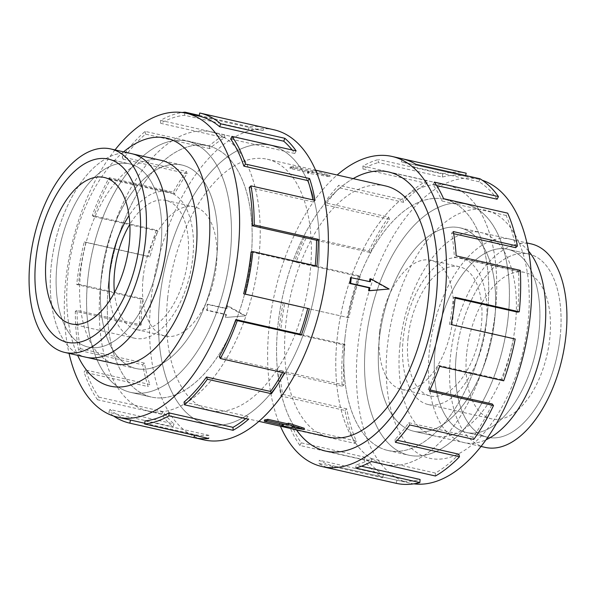 <?xml version="1.0" encoding="UTF-8"?>
<svg xmlns="http://www.w3.org/2000/svg" width="596" height="596" viewBox="0 0 596 596"><rect width="100%" height="100%" fill="white"/><g stroke="black" fill="none" stroke-linecap="round" stroke-linejoin="round"><path stroke-width="0.45" stroke-dasharray="2.98 2.23" d="M337.031 339.698A143.04 75.938 102.7 0 1 447.775 185.356A143.04 75.938 102.7 0 1 495.5 310.069A143.062 75.953 102.7 0 1 384.748 464.433A143.062 75.953 102.7 0 1 337.016 339.705A143.062 75.953 102.7 0 1 447.782 185.334A143.062 75.953 102.7 0 1 495.507 310.062A143.04 75.938 102.7 0 1 384.755 464.411A143.04 75.938 102.7 0 1 337.031 339.698M353.16 178.629A143.04 75.938 -77.3 0 0 277.825 326.325A143.04 75.938 -77.3 0 0 296.428 429.82M100.501 286.281A143.04 75.938 -77.3 0 0 148.225 410.994A143.04 75.938 -77.3 0 0 258.969 256.652A143.04 75.938 -77.3 0 0 211.245 131.939A143.04 75.938 -77.3 0 0 100.501 286.281M318.175 270.018A143.04 75.938 102.7 0 1 207.43 424.359A143.04 75.938 102.7 0 1 159.713 299.654A143.04 75.938 102.7 0 1 270.45 145.312A143.04 75.938 102.7 0 1 318.175 270.018A143.062 75.953 -77.3 0 0 270.457 145.282A143.062 75.953 -77.3 0 0 159.698 299.654A143.062 75.953 -77.3 0 0 207.423 424.389A143.062 75.953 -77.3 0 0 318.19 270.018M167.618 298.171A128.758 68.354 102.7 0 1 267.306 159.244A128.758 68.354 102.7 0 1 310.263 271.5A128.758 68.354 102.7 0 1 210.574 410.435A128.758 68.354 102.7 0 1 167.618 298.171M350.53 277.565L369.602 281.871A128.758 68.354 -77.3 0 0 369.632 281.58M369.848 278.913L388.398 289.142M385.426 185.915A128.758 68.354 -77.3 0 0 285.737 324.85A128.758 68.354 -77.3 0 0 328.694 437.106M245.753 315.82L227.359 305.562A128.758 68.354 -77.3 0 0 227.001 308.542L207.922 304.236A128.758 68.354 -77.3 0 0 207.602 307.201A128.758 68.354 -77.3 0 0 207.319 310.166L226.398 314.479A128.758 68.354 -77.3 0 0 226.152 317.43L245.753 315.82L226.152 317.43M309.093 172.736A128.758 68.354 -77.3 0 0 307.394 173.153L329.849 176.692L314.129 171.894A128.758 68.354 -77.3 0 0 312.453 172.102L293.381 167.796A128.758 68.354 -77.3 0 0 290.014 168.43L309.093 172.736L309.22 171.439L290.148 167.133L290.014 168.43M101.268 277.594A104.293 55.368 -77.3 0 0 136.059 368.522A104.293 55.368 -77.3 0 0 216.81 255.989A104.322 55.383 -77.3 0 0 181.996 165.032A104.322 55.383 -77.3 0 0 101.231 277.594A104.322 55.383 -77.3 0 0 136.037 368.544A104.322 55.383 -77.3 0 0 216.802 255.982A104.293 55.368 -77.3 0 0 182.011 165.062A104.293 55.368 -77.3 0 0 101.268 277.594M166.694 244.673A104.293 55.368 102.7 0 1 85.951 357.205A104.293 55.368 102.7 0 1 51.159 266.278A104.307 55.376 102.7 0 1 131.902 153.731A104.293 55.368 102.7 0 1 166.694 244.673M251.043 258.135A128.736 68.339 102.7 0 1 151.377 397.033A128.736 68.339 102.7 0 1 108.427 284.799A128.736 68.339 102.7 0 1 208.093 145.893A128.736 68.339 102.7 0 1 251.043 258.135M87.731 280.127A128.736 68.339 -77.3 0 0 130.68 392.362A128.736 68.339 -77.3 0 0 230.347 253.456A128.758 68.354 -77.3 0 0 187.382 141.192A128.758 68.354 -77.3 0 0 87.694 280.12A128.758 68.354 -77.3 0 0 130.651 392.384A128.758 68.354 -77.3 0 0 230.339 253.449A128.736 68.339 -77.3 0 0 187.397 141.222A128.736 68.339 -77.3 0 0 87.731 280.127M143.047 278.325A66.231 35.164 -77.3 0 0 165.144 336.07A66.231 35.164 -77.3 0 0 216.422 264.602A66.231 35.164 -77.3 0 0 194.326 206.857A66.231 35.164 -77.3 0 0 143.047 278.325M114.439 292.584A66.231 35.164 -77.3 0 0 136.678 329.64A66.231 35.164 -77.3 0 0 187.956 258.172A66.231 35.164 -77.3 0 0 165.859 200.427A66.231 35.164 -77.3 0 0 129.846 224.334M56.918 265.198A93.885 49.841 -77.3 0 0 88.245 347.051A93.885 49.841 -77.3 0 0 160.935 245.746A93.885 49.841 -77.3 0 0 129.608 163.893A93.885 49.841 -77.3 0 0 56.918 265.198A93.9 49.848 -77.3 0 0 88.238 347.066A93.9 49.848 -77.3 0 0 160.942 245.746A93.9 49.848 -77.3 0 0 129.608 163.878A93.9 49.848 -77.3 0 0 56.911 265.198M85.951 357.22A104.307 55.376 102.7 0 1 51.152 266.278A104.293 55.368 102.7 0 1 131.902 153.746L132.759 153.939M109.977 300.079A75.059 39.843 -77.3 0 0 134.733 338.252A75.059 39.843 -77.3 0 0 192.843 257.263A75.059 39.843 -77.3 0 0 167.804 191.823A75.059 39.843 -77.3 0 0 129.041 215.648M379.19 340.361A104.293 55.368 102.7 0 1 459.941 227.828A104.293 55.368 102.7 0 1 494.732 318.756A104.293 55.368 102.7 0 1 413.989 431.288A104.293 55.368 102.7 0 1 379.19 340.361A104.322 55.383 102.7 0 1 459.963 227.806A104.322 55.383 102.7 0 1 494.769 318.756A104.322 55.383 102.7 0 1 414.004 431.318A104.322 55.383 102.7 0 1 379.198 340.368M528.6 251.11A104.293 55.368 -77.3 0 0 510.049 239.145A104.293 55.368 -77.3 0 0 429.306 351.677A104.307 55.376 -77.3 0 0 464.098 442.619A104.307 55.376 -77.3 0 0 485.978 439.788M487.573 311.552A128.736 68.339 -77.3 0 0 444.623 199.31A128.736 68.339 -77.3 0 0 344.957 338.215A128.736 68.339 -77.3 0 0 387.907 450.457A128.736 68.339 -77.3 0 0 487.573 311.552M365.653 342.894A128.736 68.339 102.7 0 1 465.32 203.988A128.736 68.339 102.7 0 1 508.269 316.223A128.736 68.339 102.7 0 1 408.603 455.128A128.736 68.339 102.7 0 1 365.653 342.894A128.758 68.354 102.7 0 1 465.349 203.966A128.758 68.354 102.7 0 1 508.306 316.223A128.758 68.354 102.7 0 1 408.618 455.158A128.758 68.354 102.7 0 1 365.661 342.901M379.577 331.741A66.231 35.164 102.7 0 1 430.856 260.273A66.231 35.164 102.7 0 1 452.953 318.026A66.231 35.164 102.7 0 1 401.674 389.493A66.231 35.164 102.7 0 1 379.577 331.741M408.044 338.17A66.231 35.164 102.7 0 1 459.322 266.703A66.231 35.164 102.7 0 1 481.419 324.455A66.231 35.164 102.7 0 1 430.141 395.923A66.231 35.164 102.7 0 1 408.044 338.17M456.238 355.38A93.885 49.841 102.7 0 1 528.928 254.075A93.885 49.841 102.7 0 1 560.255 335.935A93.9 49.848 -77.3 0 0 528.928 254.06A93.9 49.848 -77.3 0 0 456.231 355.38A93.9 49.848 -77.3 0 0 487.558 437.248A93.9 49.848 -77.3 0 0 560.255 335.928A93.885 49.841 102.7 0 1 487.565 437.24A93.885 49.841 102.7 0 1 456.238 355.38M435.065 350.597A93.885 49.841 102.7 0 1 507.755 249.292A93.885 49.841 102.7 0 1 539.082 331.152A93.9 49.848 102.7 0 1 466.392 432.473A93.9 49.848 102.7 0 1 435.058 350.604A93.9 49.848 102.7 0 1 507.762 249.284A93.9 49.848 102.7 0 1 539.089 331.152A93.885 49.841 102.7 0 1 466.392 432.458A93.885 49.841 102.7 0 1 435.065 350.597M485.271 447.402A104.307 55.376 102.7 0 1 450.464 356.46A104.307 55.376 102.7 0 1 531.222 243.913M528.592 251.087A104.307 55.376 -77.3 0 0 510.049 239.13A104.307 55.376 -77.3 0 0 429.299 351.677A104.293 55.368 -77.3 0 0 464.098 442.605A104.293 55.368 -77.3 0 0 485.993 439.773M486.306 323.539A75.059 39.843 102.7 0 1 428.196 404.528A75.059 39.843 102.7 0 1 403.157 339.087A75.059 39.843 102.7 0 1 461.267 258.098A75.059 39.843 102.7 0 1 486.306 323.539M466.668 353.428A75.059 39.843 -77.3 0 0 491.707 418.869A75.059 39.843 -77.3 0 0 549.817 337.88A75.059 39.843 -77.3 0 0 524.778 272.447A75.059 39.843 -77.3 0 0 466.668 353.428M108.412 284.806A128.758 68.354 -77.3 0 0 151.369 397.063A128.758 68.354 -77.3 0 0 251.058 258.128A128.758 68.354 -77.3 0 0 208.101 145.871A128.758 68.354 -77.3 0 0 108.412 284.806M160.048 160.101A104.322 55.383 -77.3 0 0 80.512 272.908A104.322 55.383 -77.3 0 0 114.104 363.56M115.006 149.916A155.779 82.702 -77.3 0 0 65.657 281.327A155.779 82.702 -77.3 0 0 69.054 353.398M123.603 151.853A127.171 67.512 -77.3 0 0 67.855 275.277A127.171 67.512 -77.3 0 0 77.644 355.343M273.959 129.779A158.961 84.386 -77.3 0 0 150.892 301.3A158.961 84.386 -77.3 0 0 203.921 439.893M130.464 420.046A155.779 82.702 102.7 0 1 109.932 409.459L174.032 423.935L172.915 426.825A158.961 84.386 102.7 0 1 161.643 414.242L97.55 399.767L98.891 397.137A155.779 82.702 102.7 0 1 85.69 370.027L149.79 384.509L148.173 386.588A158.961 84.386 102.7 0 1 142.697 364.782L78.605 350.306L80.326 348.66A155.779 82.702 102.7 0 1 77.115 310.404L141.215 324.88L139.427 325.744A158.961 84.386 102.7 0 1 140.827 299.028L76.728 284.553A158.961 84.386 102.7 0 1 84.289 241.879L148.389 256.355A158.961 84.386 102.7 0 1 156.39 230.019L92.291 215.543A158.961 84.386 102.7 0 1 109.195 177.675L173.294 192.15A158.961 84.386 102.7 0 1 186.31 171.417L122.21 156.942A158.961 84.386 102.7 0 1 145.111 131.381L209.211 145.856A158.961 84.386 102.7 0 1 224.662 134.823L160.562 120.347A158.961 84.386 102.7 0 1 182.182 112.51M199.22 115.393L249.024 126.643A158.961 84.386 102.7 0 1 263.849 127.499L263.149 130.599A155.779 82.702 -77.3 0 0 248.621 129.757L249.024 126.643M100.493 286.289A143.062 75.953 -77.3 0 0 148.218 411.017A143.062 75.953 -77.3 0 0 258.984 256.645A143.062 75.953 -77.3 0 0 211.252 131.917A143.062 75.953 -77.3 0 0 100.493 286.289M251.072 251.952L315.172 266.427A155.779 82.702 -77.3 0 0 315.239 265.719M249.232 187.516L313.332 201.992A155.779 82.702 -77.3 0 0 312.937 199.869M230.667 139.039L294.767 153.515A155.779 82.702 -77.3 0 0 292.129 149.983M199.146 116.145L263.149 130.599M160.562 120.347L160.652 123.305A155.779 82.702 102.7 0 1 184.522 115.281L248.621 129.757M160.652 123.305L224.744 137.78A155.779 82.702 -77.3 0 0 209.606 148.59L209.211 145.856M122.21 156.942L123.067 159.162A155.779 82.702 102.7 0 1 145.506 134.115L209.606 148.59M123.067 159.162L187.159 173.637A155.779 82.702 -77.3 0 0 174.404 193.961L173.294 192.15M92.291 215.543L93.743 216.594A155.779 82.702 102.7 0 1 110.312 179.485L174.404 193.961M93.743 216.594L157.836 231.069A155.779 82.702 -77.3 0 0 149.998 256.876L148.389 256.355M76.728 284.553L78.486 284.225A155.779 82.702 102.7 0 1 85.898 242.401L149.998 256.876M344.942 338.223A128.758 68.354 102.7 0 1 444.631 199.287A128.758 68.354 102.7 0 1 487.588 311.544A128.758 68.354 102.7 0 1 387.899 450.479A128.758 68.354 102.7 0 1 344.942 338.223M399.923 345.047A104.322 55.383 102.7 0 1 480.689 232.485A104.322 55.383 102.7 0 1 515.488 323.434A104.322 55.383 102.7 0 1 434.722 435.996A104.322 55.383 102.7 0 1 399.923 345.047M413.818 483.84A155.779 82.702 102.7 0 1 409.735 483.118A155.779 82.702 102.7 0 1 357.756 347.297A155.779 82.702 102.7 0 1 478.372 179.202A155.779 82.702 102.7 0 1 482.365 180.305M528.145 321.073A127.171 67.512 102.7 0 1 445.085 458.48A127.171 67.512 102.7 0 1 387.266 347.416A127.171 67.512 102.7 0 1 470.326 210.008A127.171 67.512 102.7 0 1 528.145 321.073M280.418 426.207A158.961 84.386 102.7 0 1 269.005 327.979A158.961 84.386 102.7 0 1 337.15 175.015M465.662 175.537L465.491 176.297A155.779 82.702 -77.3 0 0 442.359 177.064L378.259 162.589L378.49 159.505A158.961 84.386 -77.3 0 0 362.904 166.046L427.004 180.521L427.086 183.479A155.779 82.702 -77.3 0 0 403.529 202.32L339.429 187.844L338.863 185.274A158.961 84.386 -77.3 0 0 324.552 202.633L388.652 217.108L389.501 219.335A155.779 82.702 -77.3 0 0 370.183 252.525L306.083 238.05L304.839 236.5A158.961 84.386 -77.3 0 0 294.633 261.242L358.732 275.717L360.178 276.767A155.779 82.702 -77.3 0 0 348.921 317.728L283.145 303.036A158.961 84.386 -77.3 0 0 279.07 330.251L343.169 344.726A158.961 84.386 -77.3 0 0 342.186 386.171L278.086 371.695A158.961 84.386 -77.3 0 0 280.947 396.005L345.039 410.48A158.961 84.386 -77.3 0 0 354.762 443.364L290.662 428.889A158.961 84.386 -77.3 0 0 299.892 445.465L363.985 459.941A158.961 84.386 -77.3 0 0 382.483 477.761L318.383 463.286A158.961 84.386 -77.3 0 0 332.106 468.843M296.398 429.813A143.062 75.953 102.7 0 1 277.81 326.332A143.062 75.953 102.7 0 1 353.13 178.621M455.106 298.03L453.414 297.65A155.779 82.702 102.7 0 1 449.421 324.321L451.098 324.537M503.709 380.807L502.257 379.756A155.779 82.702 -77.3 0 0 513.514 338.796L449.421 324.321M502.257 379.756L438.164 365.281A155.779 82.702 102.7 0 1 428.159 389.523L429.411 391.073M429.947 389.926L428.159 389.523M473.79 439.408L472.933 437.188A155.779 82.702 -77.3 0 0 492.259 403.999M472.933 437.188L408.841 422.713A155.779 82.702 102.7 0 1 394.813 439.729L395.379 442.299M397.271 440.28L394.813 439.729M435.438 476.003L435.348 473.045A155.779 82.702 -77.3 0 0 458.913 454.204M435.348 473.045L371.256 458.57A155.779 82.702 102.7 0 1 355.983 464.984L355.76 468.069M361.437 466.214L355.983 464.984M396.251 483.326L396.943 480.227A155.779 82.702 -77.3 0 0 420.083 479.46M396.943 480.227L332.851 465.752A155.779 82.702 102.7 0 1 332.806 465.744A155.779 82.702 102.7 0 1 319.359 460.291L318.383 463.286M363.985 459.941L365.333 457.311A155.779 82.702 -77.3 0 0 383.459 474.766L319.359 460.291M365.333 457.311L301.233 442.835A155.779 82.702 102.7 0 1 292.196 426.587L290.662 428.889M345.039 410.48L346.768 408.834A155.779 82.702 -77.3 0 0 356.289 441.062L292.196 426.587M346.768 408.834L282.668 394.358A155.779 82.702 102.7 0 1 279.867 370.541L278.086 371.695M343.169 344.726L344.928 344.399A155.779 82.702 -77.3 0 0 343.966 385.016L279.867 370.541M343.966 385.016L342.186 386.171M282.668 394.358L280.947 396.005M356.289 441.062L354.762 443.364M301.233 442.835L299.892 445.465M383.459 474.766L382.483 477.761M332.851 465.752L332.151 468.851M371.256 458.57L371.338 461.527M408.841 422.713L409.69 424.933M438.164 365.281L439.61 366.331M513.514 338.796L515.197 339.012M453.414 297.65L455.173 297.322M517.514 312.125A155.779 82.702 -77.3 0 0 518.475 271.508L520.256 270.353M518.475 271.508L454.375 257.032L456.156 255.878M453.668 233.684L451.574 233.215A155.779 82.702 102.7 0 1 454.375 257.032M451.574 233.215L453.303 231.568M515.674 247.69A155.779 82.702 -77.3 0 0 506.146 215.461L507.68 213.159M506.146 215.461L442.053 200.986L443.58 198.684M436.659 185.557L433.009 184.738A155.779 82.702 102.7 0 1 442.053 200.986M433.009 184.738L434.357 182.1M497.109 199.213A155.779 82.702 -77.3 0 0 478.983 181.75L479.959 178.763M478.983 181.75L414.883 167.275L415.859 164.287M465.491 176.297L401.399 161.821A155.779 82.702 102.7 0 1 401.443 161.829A155.779 82.702 102.7 0 1 414.883 167.275M401.399 161.821L402.091 158.715M442.359 177.064L442.582 173.98L378.49 159.505M427.086 183.479L362.994 169.003A155.779 82.702 102.7 0 1 378.259 162.589M362.994 169.003L362.904 166.046M466.191 173.198A158.961 84.386 -77.3 0 0 442.582 173.98M403.529 202.32L402.963 199.749L338.863 185.274M389.501 219.335L325.409 204.86A155.779 82.702 102.7 0 1 339.429 187.844M325.409 204.86L324.552 202.633M427.004 180.521A158.961 84.386 -77.3 0 0 402.963 199.749M370.183 252.525L368.931 250.976L304.839 236.5M360.178 276.767L296.085 262.292A155.779 82.702 102.7 0 1 306.083 238.05M296.085 262.292L294.633 261.242M388.652 217.108A158.961 84.386 -77.3 0 0 368.931 250.976M348.921 317.728L283.145 303.036M344.928 344.399L280.828 329.923A155.779 82.702 102.7 0 1 284.828 303.252M280.828 329.923L279.07 330.251M358.732 275.717A158.961 84.386 -77.3 0 0 347.245 317.512M85.898 242.401L84.289 241.879M157.836 231.069L156.39 230.019M110.312 179.485L109.195 177.675M187.159 173.637L186.31 171.417M145.506 134.115L145.111 131.381M224.744 137.78L224.662 134.823M184.522 115.281L184.827 112.935M294.767 153.515L296.108 150.885M313.332 201.992L315.053 200.345M315.172 266.427L316.93 266.099M243.66 293.776L309.369 308.773M219.254 356.691L283.346 371.166L284.463 372.977M282.579 372.552A155.779 82.702 -77.3 0 0 283.346 371.166M184.052 402.062L248.152 416.537L248.547 419.271M245.671 418.623A155.779 82.702 -77.3 0 0 248.152 416.537M145.037 420.895L209.136 435.371L208.734 438.492M144.731 423.264L194.601 434.529A155.779 82.702 -77.3 0 0 209.136 435.371M194.601 434.529L194.438 435.259M109.932 409.459L108.815 412.35L172.915 426.825M98.891 397.137L162.991 411.613A155.779 82.702 -77.3 0 0 174.032 423.935M162.991 411.613L161.643 414.242M113.635 416.045A158.961 84.386 102.7 0 1 108.815 412.35M85.69 370.027L84.081 372.113L148.173 386.588M80.326 348.66L144.426 363.135A155.779 82.702 -77.3 0 0 149.79 384.509M144.426 363.135L142.697 364.782M97.55 399.767A158.961 84.386 102.7 0 1 84.081 372.113M77.115 310.404L75.327 311.268L139.427 325.744M78.486 284.225L142.586 298.7A155.779 82.702 -77.3 0 0 141.215 324.88M142.586 298.7L140.827 299.028M78.605 350.306A158.961 84.386 102.7 0 1 75.327 311.268M369.602 281.871L370.339 281.737M225.363 317.579L225.66 314.613L206.589 310.307L207.192 304.37L226.264 308.676L226.569 305.711L227.359 305.562M226.264 308.676L227.001 308.542M226.569 305.711L245.038 315.954M225.66 314.613L226.398 314.479M206.589 310.307L207.319 310.166M207.192 304.37L207.922 304.236M304.295 428.271L281.871 424.456A128.758 68.354 -77.3 0 0 283.547 424.248L264.468 419.934M290.148 167.133L293.515 166.5L312.587 170.814L314.271 170.493L314.129 171.894M312.587 170.814L312.453 172.102M314.271 170.493L329.983 175.433L329.849 176.692M283.547 424.248L283.413 425.537M281.871 424.456L281.796 425.172M329.983 175.433L307.536 171.752L307.394 173.153M307.536 171.752L309.22 171.439M293.515 166.5L293.381 167.796M447.775 185.356L389.993 172.311M148.225 410.994L207.43 424.359M267.306 159.244L315.582 170.143M136.059 368.522L116.533 364.111M86.815 357.399L85.951 357.205M130.651 392.384L151.369 397.063L130.68 392.362M165.144 336.07L136.678 329.64M67.892 342.454L67.072 342.283M167.804 191.823L104.293 177.481M459.941 227.828L526.946 242.945M444.623 199.31L465.32 203.988M430.856 260.273L459.322 266.703M528.928 254.075L507.755 249.292L528.928 254.06M428.196 404.528L491.707 418.869M136.037 368.544L115.311 363.865M207.423 424.389L148.218 411.017M444.631 199.287L465.349 203.966M459.963 227.806L480.689 232.485M388.577 171.961L447.782 185.334M409.735 483.118L332.806 465.744M478.372 179.202L401.443 161.829M325.543 451.06L384.748 464.433M414.004 431.318L434.722 435.996M387.899 450.479L408.618 455.158M270.457 145.282L211.252 131.917M181.996 165.032L161.278 160.346M208.101 145.871L187.382 141.192M461.267 258.098L524.778 272.447M487.558 437.248L466.392 432.473L487.565 437.24M480.994 446.434L413.989 431.288M401.674 389.493L430.141 395.923M387.907 450.457L408.603 455.128M134.733 338.252L71.222 323.904M108.442 159.102L129.608 163.878M109.254 159.296L129.608 163.893M194.326 206.857L165.859 200.427M208.093 145.893L187.397 141.222M182.011 165.062L162.484 160.652M210.574 410.435L258.85 421.335M211.245 131.939L270.45 145.312M384.755 464.411L326.973 451.358"/><path stroke-width="0.89" d="M296.428 429.82A143.04 75.938 -77.3 0 0 325.55 451.038A143.04 75.938 -77.3 0 0 436.287 296.696A143.04 75.938 -77.3 0 0 388.57 171.983A143.04 75.938 -77.3 0 0 353.16 178.629M389.113 289.015L368.641 290.788A128.758 68.354 -77.3 0 0 368.998 287.808L349.926 283.502A128.758 68.354 -77.3 0 0 350.247 280.53A128.758 68.354 -77.3 0 0 350.53 277.565L370.339 281.737L370.637 278.772L389.113 289.015L369.431 290.639L369.736 287.674L350.657 283.361L351.26 277.431M369.632 281.58A128.758 68.354 -77.3 0 0 369.848 278.913L370.637 278.772M258.85 421.335L328.694 437.106A128.758 68.354 -77.3 0 0 428.382 298.179A128.758 68.354 -77.3 0 0 385.426 185.915L315.582 170.143M129.846 224.334A66.231 35.164 -77.3 0 0 114.581 271.895A66.231 35.164 -77.3 0 0 114.439 292.584M35.745 260.415A93.885 49.841 -77.3 0 0 67.072 342.275A93.885 49.841 -77.3 0 0 139.762 240.97A93.9 49.848 102.7 0 1 67.072 342.283A93.9 49.848 102.7 0 1 35.745 260.422A93.9 49.848 102.7 0 1 108.442 159.102A93.9 49.848 102.7 0 1 139.769 240.963A93.885 49.841 -77.3 0 0 108.435 159.11A93.885 49.841 -77.3 0 0 35.745 260.415M29.979 261.495A104.307 55.376 -77.3 0 0 64.778 352.437A104.307 55.376 -77.3 0 0 145.536 239.89A104.307 55.376 -77.3 0 0 110.729 148.948A104.307 55.376 -77.3 0 0 29.979 261.495M110.729 148.948L131.902 153.731A104.307 55.376 102.7 0 1 166.701 244.673A104.307 55.376 102.7 0 1 85.951 357.22L64.778 352.437M129.041 215.648A75.059 39.843 -77.3 0 0 109.694 272.812A75.059 39.843 -77.3 0 0 109.977 300.079M46.183 258.47A75.059 39.843 102.7 0 1 104.293 177.481A75.059 39.843 102.7 0 1 129.332 242.915A75.059 39.843 102.7 0 1 71.222 323.904A75.059 39.843 102.7 0 1 46.183 258.47M485.978 439.788A104.307 55.376 -77.3 0 0 544.848 330.072A104.293 55.368 -77.3 0 0 528.6 251.11M526.946 242.945L531.222 243.913A104.307 55.376 102.7 0 1 566.021 334.855A104.307 55.376 102.7 0 1 485.271 447.402L480.994 446.434M485.993 439.773A104.293 55.368 -77.3 0 0 544.841 330.072A104.307 55.376 -77.3 0 0 528.592 251.087M114.104 363.56A104.322 55.383 -77.3 0 0 115.311 363.865A104.322 55.383 -77.3 0 0 196.077 251.303A104.322 55.383 -77.3 0 0 161.278 160.346A104.322 55.383 -77.3 0 0 160.048 160.101M69.054 353.398A155.779 82.702 -77.3 0 0 117.628 417.148A155.779 82.702 -77.3 0 0 238.244 249.054A155.779 82.702 -77.3 0 0 186.265 113.233A155.779 82.702 -77.3 0 0 115.006 149.916M77.644 355.343A127.171 67.512 -77.3 0 0 151.891 373.26A127.171 67.512 -77.3 0 0 208.734 248.934A127.171 67.512 -77.3 0 0 123.603 151.853M235.822 319.583A155.779 82.702 102.7 0 1 219.254 356.691L220.364 358.501L284.463 372.977A158.961 84.386 102.7 0 1 271.448 393.71L207.348 379.235L206.499 377.015A155.779 82.702 102.7 0 1 184.052 402.062L184.447 404.796L248.547 419.271A158.961 84.386 102.7 0 1 233.096 430.305L168.996 415.829L168.914 412.872A155.779 82.702 102.7 0 1 145.037 420.895L144.634 424.009L208.734 438.492A158.961 84.386 102.7 0 1 193.909 437.628L129.809 423.153A158.961 84.386 102.7 0 1 129.764 423.145L203.921 439.893A158.961 84.386 -77.3 0 0 326.995 268.371A158.961 84.386 -77.3 0 0 273.959 129.779L199.802 113.031A158.961 84.386 102.7 0 1 220.744 123.826L284.843 138.302A158.961 84.386 102.7 0 1 296.108 150.885L232.015 136.402A158.961 84.386 102.7 0 1 245.485 164.064L309.577 178.539A158.961 84.386 102.7 0 1 315.053 200.345L250.961 185.87A158.961 84.386 102.7 0 1 254.231 224.908L318.331 239.383A158.961 84.386 102.7 0 1 316.93 266.099L252.831 251.624L251.072 251.952A155.779 82.702 102.7 0 1 243.66 293.776L309.369 308.773A158.961 84.386 102.7 0 1 301.367 335.108L237.268 320.633L235.822 319.583L299.915 334.058A155.779 82.702 -77.3 0 0 307.722 308.4M182.182 112.51A158.961 84.386 102.7 0 1 184.924 112.16L199.22 115.393M263.849 127.499L199.846 113.039M186.265 113.233L199.101 116.131A155.779 82.702 102.7 0 0 199.057 116.123L199.749 113.024A158.961 84.386 102.7 0 1 199.802 113.031M315.239 265.719A155.779 82.702 -77.3 0 0 316.543 240.248L318.331 239.383M250.961 185.87L249.232 187.516A155.779 82.702 102.7 0 1 252.443 225.772L316.543 240.248M312.937 199.869A155.779 82.702 -77.3 0 0 307.968 180.625L309.577 178.539M232.015 136.402L230.667 139.039A155.779 82.702 102.7 0 1 243.868 166.142L307.968 180.625M292.129 149.983A155.779 82.702 -77.3 0 0 283.726 141.192L284.843 138.302M199.101 116.131A155.779 82.702 102.7 0 1 219.626 126.71L283.726 141.192M482.365 180.305A155.779 82.702 102.7 0 1 530.343 315.023A155.779 82.702 102.7 0 1 413.818 483.84M337.15 175.015A158.961 84.386 102.7 0 1 392.079 156.457A158.961 84.386 102.7 0 1 445.108 295.05A158.961 84.386 102.7 0 1 322.041 466.571A158.961 84.386 102.7 0 1 280.418 426.207M322.041 466.571L332.106 468.843A158.961 84.386 -77.3 0 0 332.151 468.851L396.251 483.326A158.961 84.386 -77.3 0 0 419.852 482.544L355.76 468.069A158.961 84.386 -77.3 0 0 371.338 461.527L435.438 476.003A158.961 84.386 -77.3 0 0 459.479 456.774L395.379 442.299A158.961 84.386 -77.3 0 0 409.69 424.933L473.79 439.408A158.961 84.386 -77.3 0 0 493.503 405.548L429.411 391.073A158.961 84.386 -77.3 0 0 439.61 366.331L503.709 380.807A158.961 84.386 -77.3 0 0 515.197 339.012L451.098 324.537A158.961 84.386 -77.3 0 0 455.173 297.322L519.272 311.797L517.514 312.125L455.106 298.03M353.13 178.621A143.062 75.953 102.7 0 1 388.577 171.961A143.062 75.953 102.7 0 1 436.302 296.696A143.062 75.953 102.7 0 1 325.543 451.06A143.062 75.953 102.7 0 1 296.398 429.813M493.503 405.548L492.259 403.999L429.947 389.926M459.479 456.774L458.913 454.204L397.271 440.28M419.852 482.544L420.083 479.46L361.437 466.214M519.272 311.797A158.961 84.386 -77.3 0 0 520.256 270.353L456.156 255.878A158.961 84.386 -77.3 0 0 453.303 231.568L517.395 246.044L515.674 247.69L453.668 233.684M517.395 246.044A158.961 84.386 -77.3 0 0 507.68 213.159L443.58 198.684A158.961 84.386 -77.3 0 0 434.357 182.1L498.45 196.576L497.109 199.213L436.659 185.557M498.45 196.576A158.961 84.386 -77.3 0 0 479.959 178.763L415.859 164.287A158.961 84.386 -77.3 0 0 402.144 158.73A158.961 84.386 -77.3 0 0 402.091 158.715L466.191 173.198L465.662 175.537M184.827 112.935L184.924 112.16M219.626 126.71L220.744 123.826M243.868 166.142L245.485 164.064M252.443 225.772L254.231 224.908M299.915 334.058L301.367 335.108M252.831 251.624A158.961 84.386 102.7 0 1 245.269 294.297M206.499 377.015L270.591 391.49A155.779 82.702 -77.3 0 0 282.579 372.552M270.591 391.49L271.448 393.71M237.268 320.633A158.961 84.386 102.7 0 1 220.364 358.501M168.914 412.872L233.006 427.347A155.779 82.702 -77.3 0 0 245.671 418.623M233.006 427.347L233.096 430.305M207.348 379.235A158.961 84.386 102.7 0 1 184.447 404.796M194.438 435.259L193.909 437.628M129.809 423.153L130.509 420.053L144.731 423.264M168.996 415.829A158.961 84.386 102.7 0 1 144.634 424.009M130.509 420.053A155.779 82.702 102.7 0 1 130.464 420.046L117.628 417.148M129.764 423.145A158.961 84.386 102.7 0 1 113.635 416.045M349.926 283.502L350.657 283.361M368.998 287.808L369.736 287.674M368.641 290.788L369.431 290.639M264.341 421.23L264.468 419.934A128.758 68.354 -77.3 0 0 267.835 419.308L286.907 423.614A128.758 68.354 -77.3 0 0 288.606 423.197L304.295 428.271L304.169 429.53L281.729 425.849L283.413 425.537L264.341 421.23L267.701 420.597L286.78 424.911L288.464 424.59L304.169 429.53M267.835 419.308L267.701 420.597M286.907 423.614L286.78 424.911M288.606 423.197L288.464 424.59M281.796 425.172L281.729 425.849M389.993 172.311L388.57 171.983M116.533 364.111L86.815 357.399M67.072 342.275L67.892 342.454M392.079 156.457L402.144 158.73M108.435 159.11L109.254 159.296M162.484 160.652L132.759 153.939M326.973 451.358L325.55 451.038"/></g></svg>
